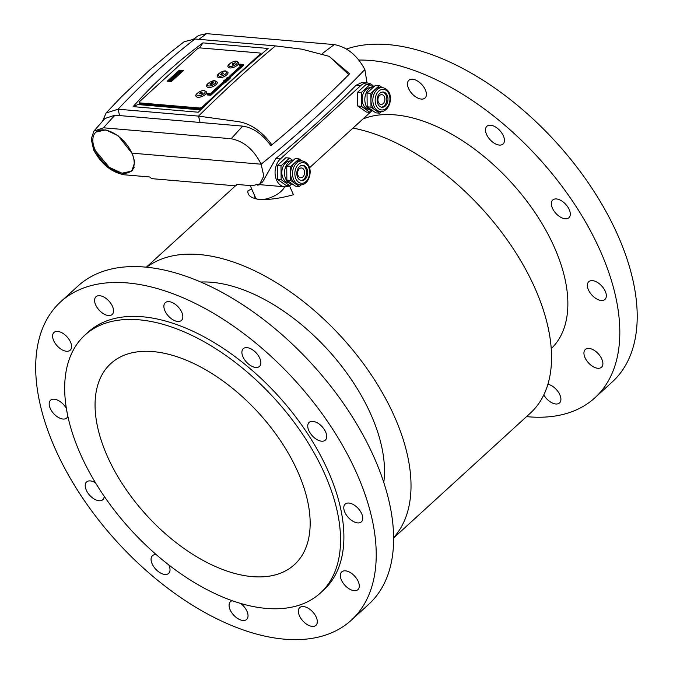 <?xml version="1.0" encoding="UTF-8"?>
<svg xmlns="http://www.w3.org/2000/svg" width="673" height="673" viewBox="0 0 673 673"><rect width="100%" height="100%" fill="white"/><g stroke="black" fill="none" stroke-linecap="round" stroke-linejoin="round"><path stroke-width="1.01" d="M257.439 185.151A15.824 6.789 -23.8 0 0 260.047 184.68M322.628 53.335A821.556 583.962 -85.1 0 1 334.313 44.595C347.024 46.992 357.203 55.295 364.859 69.512A821.556 352.585 156.2 0 1 261.132 164.212C253.872 149.684 243.887 141.195 231.192 138.739L103.465 127.803L93.841 131.142L91.225 139.101L93.631 149.869L95.162 149.995A26.197 14.596 47.6 0 1 95.86 132.228A26.197 14.596 47.6 0 1 114.225 133.49A26.197 14.596 47.6 0 1 131.874 153.141L261.132 164.212L263.791 176.057L259.828 183.939L251.912 185.723L236.425 184.402L235.802 185.849L237.073 184.452M134.255 167.072A26.197 14.596 47.6 0 1 132.186 170L131.176 170.917A26.197 14.596 47.6 0 1 112.812 169.646A26.197 14.596 47.6 0 1 95.162 149.995M95.978 132.118L105.787 129.872L118.103 135.719L131.874 153.141A26.197 14.596 47.6 0 1 131.176 170.917M328.904 56.162L349.615 73.778L348.774 74.627C325.126 98.536 299.502 121.939 271.884 144.838L270.874 145.671C262.487 134.179 253.107 127.668 242.726 126.12L114.999 115.184L105.005 118.473M271.884 144.838C261.301 130.512 249.279 122.663 235.828 121.283L198.543 116.101C224.664 90.224 250.297 66.82 275.434 45.899L301.941 49.188L329.265 56.364L348.774 74.627M200.058 122.469L198.543 116.101L118.069 109.211L106.115 112.971L102.515 121.233M275.434 45.899L194.96 39L184.158 41.718L170.58 52.309L149.019 70.615L121.367 96.904L106.115 112.971M202.943 42.887C177.184 61.849 153.907 83.099 133.119 106.637L198.316 112.223C222.006 88.929 245.275 67.67 268.14 48.464L202.943 42.887L199.595 47.909M200.672 109.909L137.957 104.534L133.119 106.637M138.857 104.618L139.715 103.827M334.313 44.595L206.577 33.65L198.661 35.433L193.782 38.933M139.151 102.548A2.179 0.934 -23.8 0 0 139.816 102.893L199.469 108A2.179 0.934 -23.8 0 0 202.337 106.906L259.887 54.362A2.179 0.934 -23.8 0 0 260.358 53.352A2.179 0.934 -23.8 0 0 259.702 53.007L200.041 47.901A2.179 0.934 -23.8 0 0 197.172 48.994L139.622 101.539A2.179 0.934 -23.8 0 0 139.151 102.548L139.555 103.449A2.179 0.934 -23.8 0 0 140.211 103.793L199.873 108.9A2.179 0.934 -23.8 0 0 202.741 107.815L203.995 106.662L202.758 107.865M260.358 53.352L260.754 54.252A2.179 0.934 -23.8 0 1 260.687 54.791A2.179 0.934 -23.8 0 0 260.754 54.252L260.905 54.597M170.732 80.247L172.574 79.305L170.9 79.885L170.706 79.178L170.387 80.213L169.276 80.482L170.9 80.625M170.622 80.516L170.227 79.616M173.819 78.161L174.214 77.799L172.633 77.706L170.9 79.002L172.734 79.153L173.112 78.808L172.473 78.749L173.819 78.161M174.854 77.218L175.88 76.15L174.593 75.973L172.919 77.294L174.854 77.218M176.435 75.771L176.806 75.435L176.065 75.376L176.839 74.669L177.975 74.375L176.141 74.215L175.754 74.568L176.435 74.627L175.661 75.342L174.61 75.62L176.435 75.771M177.579 73.609L179.842 72.659L178.017 72.507L177.622 72.869L178.715 72.962L176.486 73.904L177.765 74.013M179.455 71.893L179.657 71.002L178.37 72.179L180.204 72.339L181.491 71.161L179.809 71.927L180.372 71.06L179.632 72.289M167.779 81.004L179.371 70.413L182.905 70.715L171.312 81.307L167.888 81.24M239.075 64.743L241.792 64.978L229.081 76.587L229.838 76.655L243.222 64.431L239.748 64.137L239.075 64.743L239.479 65.643L240.926 65.769M229.737 77.513L243.626 65.331L243.222 64.431M224.555 80.205L223.882 80.819L225.093 80.474L224.9 80.903L225.665 80.97L226.591 80.381L226.986 81.282L225.876 82.299L223.579 82.106L223.184 81.206L224.294 80.188L224.79 80.752M227.23 79.549L225.253 79.826L225.186 79.372L227.642 78.918L228.105 80.264L228.038 79.818L226.927 80.836L226.532 79.936L227.272 79.498M226.271 80.651L225.421 80.575L225.034 79.708M229.426 77.286L228.088 78.505L226.751 77.942L228.155 77.176L228.778 78.06L229.426 77.286L229.888 78.64L229.829 78.186L229.443 79.044L228.012 79.372M227.213 79.296L227.146 78.85M210.834 95.272L224.218 83.057L223.823 82.148L223.057 82.089L210.338 93.698L207.629 93.463L206.956 94.077L210.439 94.371L210.834 95.272L207.351 94.977L206.956 94.077M167.274 81.189L171.346 81.542L183.409 70.53L179.338 70.177L167.274 81.189M140.11 104.719L139.555 103.449A2.179 0.934 -23.8 0 0 140.211 103.793L199.873 108.9A2.179 0.934 -23.8 0 0 202.741 107.815L202.337 106.906M228.357 67.073A5.62 2.414 -23.8 0 0 234.473 67.006A5.62 2.414 -23.8 0 0 238.646 62.53L236.374 61.176C233.388 60.553 225.842 65.525 228.357 67.073M217.648 76.848A5.62 2.414 -23.8 0 0 223.764 76.781A5.62 2.414 -23.8 0 0 227.937 72.305L225.665 70.951C222.679 70.329 215.133 75.3 217.648 76.848M206.948 86.624A5.62 2.414 -23.8 0 0 213.063 86.556A5.62 2.414 -23.8 0 0 217.228 82.081L214.956 80.726C211.97 80.104 204.424 85.076 206.948 86.624M196.238 96.399A5.62 2.414 -23.8 0 0 202.354 96.34A5.62 2.414 -23.8 0 0 206.518 91.865L204.247 90.51C201.261 89.879 193.715 94.851 196.238 96.399M202.026 92.277L199.158 93.37L199.233 93.892L200.983 93.227L201.101 94.052L202.211 93.631L202.026 92.277M211.97 81.971L211.44 82.459L212.357 82.535L211.213 83.578L209.993 83.469L210.186 84.823L213.055 83.738L211.827 83.629L213.501 82.106L211.499 82.468M222.78 72.373L220.105 74.812L223.352 73.761L222.78 72.373M232.151 63.817L232.723 65.205L235.399 62.757L232.151 63.817L232.723 65.205M202.026 92.327L199.158 93.37M200.983 93.227L201.109 94.052M199.174 93.412L199.242 93.892M213.459 82.14L211.995 82.013M212.962 83.772L211.827 83.629M212.357 82.535L211.238 83.62L210.01 83.519L210.195 84.823M222.797 72.415L220.206 74.779M235.306 62.841L232.168 63.859M226.591 80.381L225.48 81.399L225.876 82.299M225.346 80.499L225.556 80.962M225.48 81.399L223.184 81.206M225.379 79.835L225.775 80.735M225.867 79.742L226.195 80.491M227.642 78.918L227.886 80.474M227.482 79.565L226.532 79.936M228.155 77.176L227.264 77.992L228.534 78.102M227.449 77.563L227.659 78.026M227.928 77.378L228.24 78.076M226.751 77.942L227.07 78.977M228.088 78.505L228.484 79.406M229.047 78.144L229.443 79.044M210.439 94.371L223.823 82.148M229.081 76.587L229.4 77.311M229.838 76.655L230.242 77.555M173.491 77L175.283 76.428L174.198 76.352L173.668 77.42M172.423 78.043L171.649 78.682L172.423 78.043M371.942 110.767A15.277 10.861 94.9 0 1 371.833 110.877L309.479 167.804M291.645 184.091L291.527 184.192A15.277 10.861 -85.1 0 1 290.357 185.134M289.516 185.664A15.277 10.861 -85.1 0 1 284.654 186.791A15.277 10.861 -85.1 0 1 275.291 175.594A15.277 10.861 -85.1 0 1 280.389 158.937L275.837 158.55C305.18 134.247 331.949 109.808 356.143 85.227L361.847 82.535L367.567 83.023A15.277 10.861 94.9 0 0 360.694 85.622L280.389 158.937M373.902 86.75A15.277 10.861 94.9 0 0 367.567 83.023M259.828 183.939L262.588 181.979L275.837 158.55M235.802 185.849L151.669 178.639L149.616 176.965L124.185 174.787C111.432 172.355 101.253 164.052 93.631 149.869L94.784 149.961L109.278 167.35L121.981 173.197L131.79 171.093L134.735 162.193L132.261 153.175L261.132 164.212A821.556 352.585 156.2 0 0 364.859 69.512L367.021 82.981M132.312 170.572A26.735 14.899 47.6 0 1 129.923 171.859M60.62 301.874L78.026 285.991A215.545 120.122 47.6 0 1 312.062 364.169A215.545 120.122 47.6 0 1 368.695 604.337L351.289 620.228A215.545 120.122 47.6 0 1 200.133 609.822A215.545 120.122 47.6 0 1 54.9 448.109A215.545 120.122 47.6 0 1 60.62 301.874A215.545 120.122 47.6 0 1 294.665 380.06A215.545 120.122 47.6 0 1 351.289 620.228M181.769 312.28A12.005 6.688 -132.4 0 0 173.684 303.279A12.005 6.688 -132.4 0 0 165.264 302.699A12.005 6.688 -132.4 0 0 168.418 316.074A12.005 6.688 -132.4 0 0 181.449 320.424A12.005 6.688 -132.4 0 0 181.769 312.28M259.795 358.272A12.005 6.688 -132.4 0 0 251.702 349.27A12.005 6.688 -132.4 0 0 243.281 348.69A12.005 6.688 -132.4 0 0 246.436 362.066A12.005 6.688 -132.4 0 0 259.475 366.415A12.005 6.688 -132.4 0 0 259.795 358.272M325.639 431.999A12.005 6.688 -132.4 0 0 317.555 422.989A12.005 6.688 -132.4 0 0 309.134 422.408A12.005 6.688 -132.4 0 0 312.289 435.784A12.005 6.688 -132.4 0 0 325.32 440.142A12.005 6.688 -132.4 0 0 325.639 431.999M361.679 513.701A12.005 6.688 -132.4 0 0 353.586 504.691A12.005 6.688 -132.4 0 0 345.173 504.111A12.005 6.688 -132.4 0 0 348.32 517.487A12.005 6.688 -132.4 0 0 361.359 521.844A12.005 6.688 -132.4 0 0 361.679 513.701M358.238 581.489A12.005 6.688 -132.4 0 0 350.153 572.479A12.005 6.688 -132.4 0 0 341.733 571.899A12.005 6.688 -132.4 0 0 344.887 585.274A12.005 6.688 -132.4 0 0 357.918 589.632A12.005 6.688 -132.4 0 0 358.238 581.489M316.251 617.2A12.005 6.688 -132.4 0 0 308.167 608.19A12.005 6.688 -132.4 0 0 299.746 607.61A12.005 6.688 -132.4 0 0 302.9 620.986A12.005 6.688 -132.4 0 0 315.94 625.343A12.005 6.688 -132.4 0 0 316.251 617.2M232.286 600.737A12.005 6.688 -132.4 0 0 230.46 601.679A12.005 6.688 -132.4 0 0 233.615 615.055A12.005 6.688 -132.4 0 0 246.655 619.404A12.005 6.688 -132.4 0 0 246.966 611.261A12.005 6.688 -132.4 0 0 240.682 603.454M156.271 554.636A12.005 6.688 -132.4 0 0 152.443 555.688A12.005 6.688 -132.4 0 0 155.598 569.064A12.005 6.688 -132.4 0 0 168.629 573.413A12.005 6.688 -132.4 0 0 168.948 565.27A12.005 6.688 -132.4 0 0 168.797 564.933M95.532 482.861A12.005 6.688 -132.4 0 0 86.59 481.961A12.005 6.688 -132.4 0 0 89.745 495.336A12.005 6.688 -132.4 0 0 102.784 499.694A12.005 6.688 -132.4 0 0 104.164 496.237M66.375 408.469A12.005 6.688 -132.4 0 0 50.559 400.258A12.005 6.688 -132.4 0 0 53.714 413.634A12.005 6.688 -132.4 0 0 66.745 417.992A12.005 6.688 -132.4 0 0 67.847 416.251M70.497 342.061A12.005 6.688 -132.4 0 0 62.412 333.051A12.005 6.688 -132.4 0 0 53.991 332.47A12.005 6.688 -132.4 0 0 57.146 345.846A12.005 6.688 -132.4 0 0 70.185 350.204A12.005 6.688 -132.4 0 0 70.497 342.061M112.484 306.35A12.005 6.688 -132.4 0 0 104.399 297.34A12.005 6.688 -132.4 0 0 95.978 296.759A12.005 6.688 -132.4 0 0 99.133 310.135A12.005 6.688 -132.4 0 0 112.164 314.493A12.005 6.688 -132.4 0 0 112.484 306.35M80.238 453.627A174.618 97.316 47.6 0 1 84.874 335.154A174.618 97.316 47.6 0 1 274.475 398.492A174.618 97.316 47.6 0 1 320.348 593.056A174.618 97.316 47.6 0 1 197.896 584.627A174.618 97.316 47.6 0 1 80.238 453.627M107.192 455.932A136.148 75.872 47.6 0 1 110.809 363.563A136.148 75.872 47.6 0 1 258.642 412.944A136.148 75.872 47.6 0 1 294.412 564.647A136.148 75.872 47.6 0 1 198.93 558.077A136.148 75.872 47.6 0 1 107.192 455.932M358.919 60.057A215.545 120.122 47.6 0 1 569.148 196.205A215.545 120.122 47.6 0 1 594.882 397.819A215.545 120.122 47.6 0 1 526.53 416.629M346.477 49.02A215.545 120.122 47.6 0 1 572.201 161.141A215.545 120.122 47.6 0 1 612.279 381.936L594.882 397.819M425.361 89.879A12.005 6.688 47.6 0 1 425.042 98.022A12.005 6.688 47.6 0 1 416.621 97.442A12.005 6.688 47.6 0 1 408.536 88.432A12.005 6.688 47.6 0 1 408.848 80.289A12.005 6.688 47.6 0 1 417.268 80.869A12.005 6.688 47.6 0 1 425.361 89.879M503.379 135.87A12.005 6.688 47.6 0 1 503.059 144.014A12.005 6.688 47.6 0 1 494.647 143.433A12.005 6.688 47.6 0 1 486.554 134.423A12.005 6.688 47.6 0 1 486.873 126.28A12.005 6.688 47.6 0 1 495.294 126.861A12.005 6.688 47.6 0 1 503.379 135.87M569.232 209.589A12.005 6.688 47.6 0 1 568.912 217.732A12.005 6.688 47.6 0 1 560.491 217.152A12.005 6.688 47.6 0 1 552.407 208.15A12.005 6.688 47.6 0 1 552.718 200.007A12.005 6.688 47.6 0 1 561.139 200.579A12.005 6.688 47.6 0 1 569.232 209.589M605.263 291.291A12.005 6.688 47.6 0 1 604.943 299.435A12.005 6.688 47.6 0 1 596.53 298.854A12.005 6.688 47.6 0 1 588.438 289.853A12.005 6.688 47.6 0 1 588.757 281.701A12.005 6.688 47.6 0 1 597.178 282.281A12.005 6.688 47.6 0 1 605.263 291.291M601.83 359.079A12.005 6.688 47.6 0 1 601.511 367.222A12.005 6.688 47.6 0 1 593.09 366.642A12.005 6.688 47.6 0 1 585.005 357.641A12.005 6.688 47.6 0 1 585.317 349.489A12.005 6.688 47.6 0 1 593.737 350.069A12.005 6.688 47.6 0 1 601.83 359.079M547.906 384.266A12.005 6.688 47.6 0 1 559.843 394.79A12.005 6.688 47.6 0 1 559.524 402.934A12.005 6.688 47.6 0 1 543.801 394.908M393.621 537.634A183.35 102.178 -132.4 0 0 394.681 417.067A183.35 102.178 -132.4 0 0 146.714 267.215M393.621 537.979L530.341 413.146A183.35 102.178 -132.4 0 0 535.212 288.759A183.35 102.178 -132.4 0 0 352.997 128.072M251.685 188.928L247.916 190.829C247.328 195.389 251.214 198.299 259.585 199.553C269.377 199.881 280.658 198.274 293.445 194.733L289.432 185.714M383.778 482.465A149.793 83.477 -132.4 0 0 371.16 415.056A149.793 83.477 -132.4 0 0 200.764 282.021M362.932 119.003A149.793 83.477 47.6 0 1 554.518 247.639A149.793 83.477 47.6 0 1 551.229 348.622M284.528 186.783A16.371 7.024 156.2 0 1 259.585 199.553A16.371 7.024 156.2 0 1 254.419 195.128M84.874 335.154L88.222 332.1A174.618 97.316 47.6 0 1 277.823 395.438A174.618 97.316 47.6 0 1 323.696 590.002L320.348 593.056M291.518 184.074L289.752 185.681L286.084 185.369L277.461 179.329L277.335 165.524L285.832 157.768L289.499 158.079L292.629 160.267M289.752 185.681L281.129 179.641L277.461 179.329M281.129 179.641L281.003 165.844L277.335 165.524M281.003 165.844L289.499 158.079M290.458 160.998A10.911 7.756 94.9 0 0 281.903 171.22A10.911 7.756 94.9 0 0 288.599 182.745M293.462 160.191A12.005 8.53 94.9 0 0 285.731 166.635A12.005 8.53 94.9 0 0 285.714 178.9A12.005 8.53 94.9 0 0 292.048 184.141L292.654 184.192M302.127 160.906L300.217 160.738A12.005 8.53 94.9 0 0 294.816 162.782A12.005 8.53 94.9 0 0 290.627 173.558A12.005 8.53 94.9 0 0 295.001 183.485A12.005 8.53 94.9 0 0 298.164 184.663L300.074 184.823A12.005 8.53 -85.1 0 1 293.739 179.59A12.005 8.53 -85.1 0 1 293.924 166.929A12.005 8.53 -85.1 0 1 302.127 160.906C315.494 163.69 310.295 186.11 300.074 184.823M301.899 160.881L299.064 158.904L290.568 166.66L290.694 180.465L299.317 186.505L301.142 184.831M299.317 186.505L295.489 186.177L286.866 180.137L286.799 173.23L286.74 166.332L295.237 158.576L299.064 158.904M298.089 175.611A4.913 3.491 -85.1 0 1 298.164 170.437A4.913 3.491 -85.1 0 1 301.521 167.972A4.913 3.491 -85.1 0 1 304.112 170.118A4.913 3.491 -85.1 0 1 304.036 175.291A4.913 3.491 -85.1 0 1 300.68 177.756A4.913 3.491 -85.1 0 1 298.089 175.611M301.024 180.482A7.639 5.426 94.9 0 0 306.509 173.331A7.639 5.426 94.9 0 0 302.32 165.348M297.567 177.243A7.639 5.426 94.9 0 0 301.597 180.574A7.639 5.426 94.9 0 0 307.662 173.424A7.639 5.426 94.9 0 0 302.9 165.348A7.639 5.426 94.9 0 0 297.685 169.184A7.639 5.426 94.9 0 0 297.567 177.243M290.568 166.66L286.74 166.332M290.694 180.465L286.866 180.137M371.824 110.751L370.057 112.366L366.39 112.046L357.758 106.006L357.632 92.209L366.137 84.445L369.805 84.764L372.926 86.943M370.057 112.366L361.435 106.326L357.758 106.006M361.435 106.326L361.308 92.521L357.632 92.209M361.308 92.521L369.805 84.764M370.764 87.683A10.911 7.756 94.9 0 0 362.2 97.896A10.911 7.756 94.9 0 0 368.897 109.43M373.767 86.876A12.005 8.53 94.9 0 0 366.028 93.311A12.005 8.53 94.9 0 0 366.011 105.577A12.005 8.53 94.9 0 0 372.354 110.818L372.96 110.868M382.432 87.583L380.514 87.423A12.005 8.53 94.9 0 0 375.122 89.459A12.005 8.53 94.9 0 0 370.932 100.243A12.005 8.53 94.9 0 0 375.307 110.162A12.005 8.53 94.9 0 0 378.47 111.339L380.38 111.508A12.005 8.53 -85.1 0 1 374.045 106.267A12.005 8.53 -85.1 0 1 374.23 93.606A12.005 8.53 -85.1 0 1 382.432 87.583C395.8 90.375 390.601 112.786 380.38 111.508M382.205 87.566L379.37 85.58L370.865 93.337L370.991 107.142L379.622 113.182L381.448 111.516M379.622 113.182L375.795 112.854L367.172 106.814L367.105 99.915L367.046 93.009L375.542 85.252L379.37 85.58M378.394 102.296A4.913 3.491 -85.1 0 1 378.47 97.114A4.913 3.491 -85.1 0 1 381.827 94.649A4.913 3.491 -85.1 0 1 384.418 96.794A4.913 3.491 -85.1 0 1 384.342 101.968A4.913 3.491 -85.1 0 1 380.985 104.441A4.913 3.491 -85.1 0 1 378.394 102.296M381.33 107.158A7.639 5.426 94.9 0 0 386.815 100.008A7.639 5.426 94.9 0 0 382.626 92.024M377.864 103.92A7.639 5.426 94.9 0 0 381.902 107.251A7.639 5.426 94.9 0 0 387.959 100.109A7.639 5.426 94.9 0 0 383.206 92.033A7.639 5.426 94.9 0 0 377.982 95.869A7.639 5.426 94.9 0 0 377.864 103.92M370.865 93.337L367.046 93.009M370.991 107.142L367.172 106.814M231.192 138.739A821.556 583.962 -85.1 0 1 242.726 126.12M103.465 127.803A821.556 583.962 -85.1 0 1 114.99 115.184M194.96 39A828.101 588.614 94.9 0 0 118.069 109.211L119.584 115.571M198.905 39.345A821.556 583.962 -85.1 0 1 206.577 33.65M139.816 102.893L140.64 104.769M199.469 108L200.302 109.876M172.944 78.396L172.633 77.706M259.887 54.362L260.249 55.169M203.759 90.695A4.526 1.943 -23.8 0 0 196.844 94.262A4.526 1.943 -23.8 0 0 202.346 94.733A4.526 1.943 -23.8 0 0 203.759 90.695M214.468 80.911A4.526 1.943 -23.8 0 0 207.553 84.487A4.526 1.943 -23.8 0 0 213.047 84.958A4.526 1.943 -23.8 0 0 214.468 80.911M225.177 71.136A4.526 1.943 -23.8 0 0 218.262 74.711A4.526 1.943 -23.8 0 0 223.756 75.174A4.526 1.943 -23.8 0 0 225.177 71.136M235.878 61.361A4.526 1.943 -23.8 0 0 228.963 64.928A4.526 1.943 -23.8 0 0 234.465 65.399A4.526 1.943 -23.8 0 0 235.878 61.361M360.694 85.622L356.143 85.227M295.893 178.766A10.364 7.369 94.9 0 0 308.697 177.479A10.364 7.369 94.9 0 0 302.152 162.639A10.364 7.369 94.9 0 0 295.893 178.766M376.199 105.451A10.364 7.369 94.9 0 0 389.002 104.164A10.364 7.369 94.9 0 0 382.457 89.324A10.364 7.369 94.9 0 0 376.199 105.451M255.866 198.417L250.205 185.58M105.005 118.465L93.841 131.142M228.256 79.927L227.861 79.027M226.994 79.187L226.599 78.287M230.082 78.295L229.686 77.395M284.654 186.791L258.785 184.579M235.483 185.815L146.369 267.181"/></g></svg>
